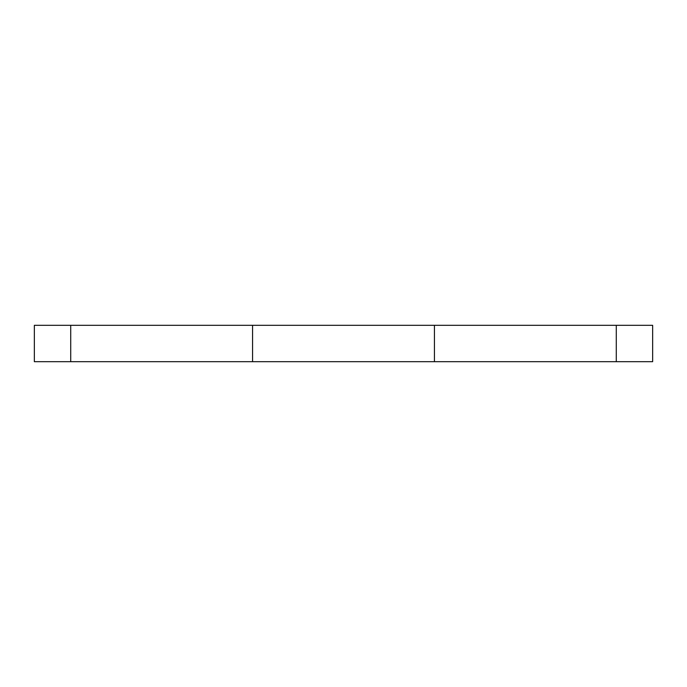 <?xml version="1.0" encoding="UTF-8"?>
<svg xmlns="http://www.w3.org/2000/svg" width="687" height="687" viewBox="0 0 687 687"><rect width="100%" height="100%" fill="white"/><g stroke="black" fill="none" stroke-linecap="round" stroke-linejoin="round"><path stroke-width="1.03" d="M34.35 325.312L34.35 361.688L70.718 361.688L70.718 325.312L34.35 325.312M70.718 325.312L70.718 361.688L252.576 361.688L252.576 325.312L70.718 325.312M252.576 325.312L434.424 325.312L434.424 361.688L252.576 361.688M434.424 325.312L616.282 325.312L616.282 361.688L434.424 361.688M616.282 325.312L652.65 325.312L652.65 361.688L616.282 361.688"/></g></svg>
